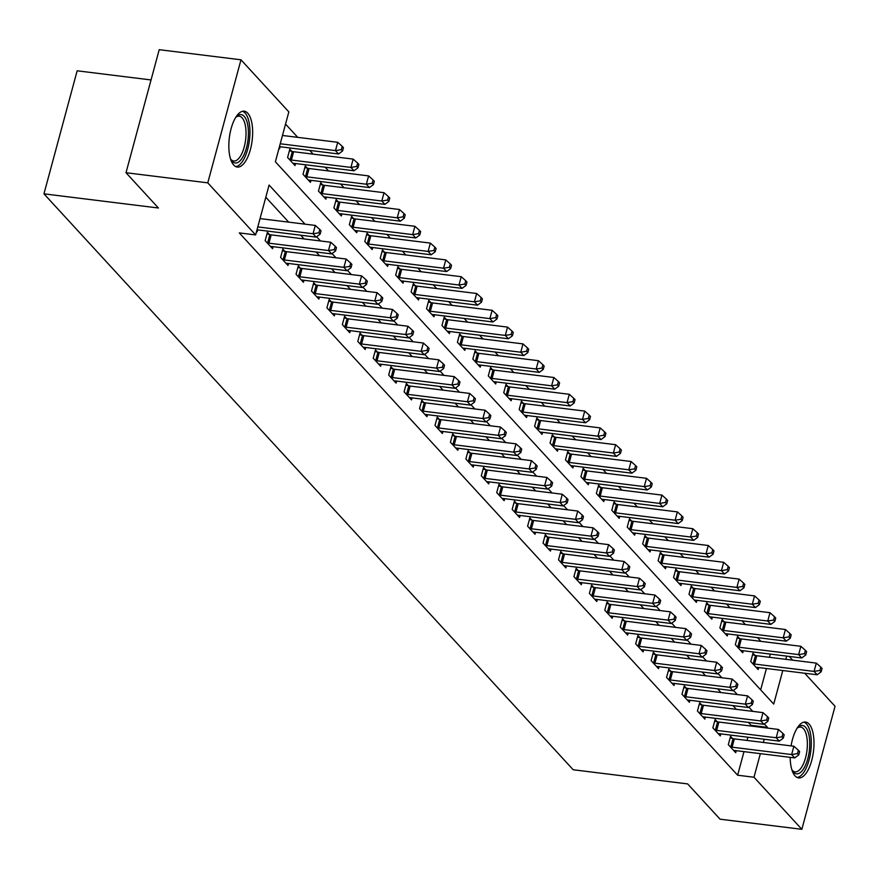 <?xml version="1.0" encoding="UTF-8"?>
<svg xmlns="http://www.w3.org/2000/svg" width="879" height="879" viewBox="0 0 879 879"><rect width="100%" height="100%" fill="white"/><g stroke="black" fill="none" stroke-linecap="round" stroke-linejoin="round"><path stroke-width="1.32" d="M791.078 745.886A28.15 11.482 -82.9 0 1 805.549 722.044A28.15 11.482 -82.9 0 1 809.087 724.043A28.15 11.482 -82.9 0 1 812.745 756.017A28.15 11.482 -82.9 0 1 798.626 777.926A28.15 11.482 -82.9 0 1 795.088 775.926A28.15 11.482 -82.9 0 1 790.177 757.346M233.748 165.076A28.15 11.482 -82.9 0 1 230.078 133.103A28.15 11.482 -82.9 0 1 244.197 111.193A28.15 11.482 -82.9 0 1 247.735 113.193A28.15 11.482 -82.9 0 1 251.405 145.167A28.15 11.482 -82.9 0 1 237.286 167.076A28.15 11.482 -82.9 0 1 233.748 165.076M151.045 79.945L77.154 70.803L43.95 193.841L573.185 769.751L687.664 783.914L720.077 819.195L801.846 829.315L753.995 777.234L760.357 753.655M43.95 193.841L158.429 208.004L126.005 172.723L159.209 49.685L240.978 59.805L288.839 111.886L275.38 161.769L773.729 704.079L782.782 670.523M760.895 641.351L757.456 637.605M745.458 624.551L742.019 620.805M730.02 607.752L726.581 604.005M714.583 590.952L711.144 587.205M699.146 574.152L695.707 570.405M683.708 557.352L680.258 553.605M668.271 540.552L664.821 536.805M652.833 523.752L649.383 520.005M637.385 506.952L633.946 503.206M621.947 490.152L618.508 486.406M606.51 473.352L603.071 469.606M591.073 456.553L587.633 452.806M575.635 439.753L572.196 436.006M560.198 422.953L556.759 419.206M544.76 406.153L541.321 402.406M529.323 389.353L525.873 385.606M513.885 372.553L510.435 368.806M498.448 355.753L494.998 352.007M483.01 338.953L479.56 335.207M467.562 322.153L464.123 318.407M452.125 305.354L448.686 301.607M436.687 288.554L433.248 284.807M421.25 271.754L417.811 268.007M405.812 254.954L402.373 251.207M390.375 238.154L386.936 234.407M374.937 221.354L371.487 217.607M359.5 204.554L356.05 200.808M344.063 187.754L340.612 184.008M328.625 170.955L325.175 167.208M313.177 154.155L309.738 150.408M297.739 137.355L285.543 124.082M789.243 656.437L792.693 660.184M804.692 673.237L835.05 706.276L801.846 829.315M760.665 689.861L766.433 668.501M769.455 657.305L770.323 654.086M279.039 148.188L279.566 148.76L280.104 146.738M291.839 151.364L289.828 149.177L287.587 157.495L295.003 165.56L295.542 163.538M307.276 168.164L305.277 165.977L303.024 174.295L310.441 182.36L310.979 180.338M322.725 184.964L320.714 182.777L318.473 191.095L325.878 199.159L326.417 197.138M338.162 201.763L336.152 199.577L333.91 207.894L341.316 215.959L341.865 213.938M353.6 218.563L351.589 216.377L349.348 224.694L356.753 232.759L357.303 230.737M369.037 235.363L367.026 233.177L364.785 241.494L372.191 249.559L372.74 247.537M384.475 252.163L382.464 249.977L380.222 258.294L387.628 266.359L388.177 264.337M399.912 268.963L397.901 266.776L395.66 275.094L403.065 283.159L403.615 281.137M415.349 285.763L413.339 283.576L411.097 291.894L418.514 299.959L419.052 297.937M430.787 302.563L428.776 300.376L426.535 308.694L433.951 316.759L434.49 314.737M446.224 319.363L444.214 317.176L441.972 325.494L449.389 333.559L449.927 331.537M461.662 336.163L459.662 333.976L457.41 342.294L464.826 350.358L465.365 348.337M477.099 352.962L475.099 350.776L472.847 359.093L480.264 367.158L480.802 365.137M492.548 369.762L490.537 367.576L488.295 375.893L495.701 383.958L496.25 381.936M507.985 386.562L505.974 384.376L503.733 392.693L511.138 400.758L511.688 398.736M523.423 403.362L521.412 401.176L519.17 409.493L526.576 417.558L527.125 415.536M538.86 420.162L536.849 417.975L534.608 426.293L542.013 434.358L542.563 432.336M554.297 436.962L552.287 434.775L550.045 443.093L557.451 451.158L558 449.136M569.735 453.762L567.724 451.575L565.483 459.893L572.899 467.958L573.438 465.936M585.172 470.562L583.162 468.375L580.92 476.693L588.337 484.758L588.875 482.736M600.61 487.362L598.599 485.175L596.358 493.493L603.774 501.557L604.312 499.536M616.047 504.161L614.047 501.975L611.795 510.292L619.212 518.357L619.75 516.336M631.485 520.961L629.485 518.775L627.232 527.092L634.649 535.157L635.187 533.135M646.933 537.761L644.922 535.575L642.681 543.892L650.086 551.957L650.636 549.935M662.37 554.561L660.36 552.386L658.118 560.692L665.524 568.757L666.073 566.735M677.808 571.372L675.797 569.185L673.556 577.492L680.961 585.557L681.511 583.546M693.245 588.172L691.235 585.985L688.993 594.292L696.399 602.357L696.948 600.346M708.683 604.972L706.672 602.785L704.431 611.092L711.836 619.157L712.386 617.146M724.12 621.772L722.109 619.585L719.868 627.892L727.274 635.956L727.823 633.946M739.558 638.572L737.547 636.385L735.305 644.692L742.722 652.756L743.26 650.746M754.995 655.371L752.984 653.185L750.743 661.491L758.159 669.556L758.698 667.546M305.046 224.167L269.095 185.04L255.635 234.924L239.286 232.902L737.635 775.212L743.997 751.633M747.018 740.437L747.886 737.228M750.908 726.032L751.095 725.329L748.403 722.395M736.404 709.342L732.965 705.595M720.967 692.542L717.528 688.795M705.529 675.742L702.09 671.995M690.092 658.942L686.653 655.196M674.654 642.142L671.215 638.396M659.217 625.343L655.778 621.596M643.78 608.543L640.341 604.796M628.342 591.743L624.892 587.996M612.905 574.943L609.455 571.196M597.467 558.143L594.017 554.396M582.019 541.343L578.58 537.596M566.581 524.543L563.142 520.797M551.144 507.743L547.705 503.997M535.707 490.943L532.267 487.197M520.269 474.144L516.83 470.397M504.832 457.344L501.393 453.597M489.394 440.544L485.955 436.797M473.957 423.744L470.507 419.997M458.519 406.944L455.069 403.197M443.082 390.144L439.632 386.397M427.644 373.344L424.194 369.598M412.196 356.544L408.757 352.798M396.759 339.744L393.32 335.998M381.321 322.945L377.882 319.198M365.884 306.145L362.445 302.398M350.446 289.345L347.007 285.598M335.009 272.545L331.57 268.798M319.571 255.745L316.121 251.998M304.134 238.945L300.684 235.198M288.697 222.145L265.81 197.237M256.613 231.32L257.129 231.891L257.679 229.869M269.413 234.495L267.403 232.309L265.161 240.626L272.567 248.691L273.116 246.669M284.851 251.295L282.84 249.109L280.599 257.426L288.004 265.491L288.554 263.469M300.288 268.095L298.278 265.908L296.036 274.226L303.442 282.291L303.991 280.269M315.726 284.895L313.715 282.708L311.474 291.026L318.879 299.091L319.429 297.069M331.163 301.695L329.153 299.508L326.911 307.826L334.328 315.891L334.866 313.869M346.601 318.495L344.59 316.308L342.349 324.626L349.765 332.691L350.303 330.669M362.038 335.295L360.027 333.108L357.786 341.426L365.203 349.49L365.741 347.469M377.476 352.094L375.476 349.919L373.223 358.225L380.64 366.29L381.178 364.269M392.924 368.905L390.913 366.719L388.672 375.025L396.077 383.09L396.627 381.079M408.361 385.705L406.351 383.519L404.109 391.825L411.515 399.89L412.064 397.879M423.799 402.505L421.788 400.319L419.547 408.625L426.952 416.69L427.502 414.679M439.236 419.305L437.226 417.118L434.984 425.425L442.39 433.49L442.939 431.479M454.674 436.105L452.663 433.918L450.422 442.225L457.827 450.29L458.377 448.279M470.111 452.905L468.1 450.718L465.859 459.025L473.265 467.09L473.814 465.079M485.549 469.705L483.538 467.518L481.296 475.825L488.713 483.889L489.251 481.879M500.986 486.505L498.975 484.318L496.734 492.625L504.15 500.689L504.689 498.679M516.423 503.304L514.413 501.118L512.171 509.424L519.588 517.489L520.126 515.479M531.861 520.104L529.861 517.918L527.609 526.224L535.025 534.289L535.564 532.278M547.309 536.904L545.299 534.718L543.046 543.024L550.463 551.089L551.001 549.078M562.747 553.704L560.736 551.518L558.495 559.824L565.9 567.889L566.45 565.878M578.184 570.504L576.174 568.317L573.932 576.624L581.338 584.689L581.887 582.678M593.622 587.304L591.611 585.117L589.369 593.424L596.775 601.489L597.324 599.478M609.059 604.104L607.048 601.917L604.807 610.224L612.213 618.289L612.762 616.278M624.497 620.904L622.486 618.717L620.244 627.035L627.65 635.088L628.199 633.078M639.934 637.704L637.923 635.517L635.682 643.835L643.098 651.888L643.637 649.878M655.371 654.503L653.361 652.317L651.119 660.634L658.536 668.688L659.074 666.678M670.809 671.303L668.798 669.117L666.557 677.434L673.973 685.499L674.512 683.477M686.246 688.103L684.247 685.917L681.994 694.234L689.411 702.299L689.949 700.277M701.684 704.903L699.684 702.717L697.432 711.034L704.848 719.099L705.387 717.077M717.132 721.703L715.121 719.516L712.88 727.834L720.286 735.899L720.835 733.877M732.57 738.503L730.559 736.316L728.317 744.634L735.723 752.699L736.272 750.677M126.005 172.723L207.774 182.843L240.978 59.805M737.635 775.212L753.995 777.234M255.635 234.924L207.774 182.843M767.257 728.054L767.455 727.351L764.323 723.955M752.765 711.375L748.886 707.155M737.327 694.575L733.449 690.356M721.89 677.775L718.011 673.556M706.452 660.964L702.574 656.756M691.004 644.164L687.136 639.956M675.566 627.364L671.699 623.156M660.129 610.564L656.261 606.356M644.692 593.764L640.824 589.556M629.254 576.965L625.387 572.756M613.817 560.165L609.938 555.957M598.379 543.365L594.501 539.157M582.942 526.565L579.063 522.357M567.504 509.765L563.626 505.557M552.067 492.965L548.188 488.757M536.629 476.165L532.751 471.957M521.181 459.365L517.313 455.157M505.744 442.566L501.876 438.357M490.306 425.766L486.439 421.557M474.869 408.966L471.001 404.758M459.431 392.166L455.553 387.947M443.994 375.366L440.115 371.147M428.556 358.566L424.678 354.347M413.119 341.766L409.24 337.547M397.682 324.966L393.803 320.747M382.244 308.166L378.366 303.947M366.796 291.367L362.928 287.147M351.358 274.567L347.491 270.347M335.921 257.767L332.053 253.548M320.483 240.967L316.616 236.748M763.379 742.458L764.236 739.25M785.804 659.327L786.672 656.119M751.095 725.329L767.455 727.351M257.8 226.914L313.045 233.748L316.132 237.11L257.02 229.793M260.041 218.596L315.286 225.431L313.045 233.748L318.901 232.792L320.132 234.133L321.033 230.803L319.791 229.463L318.901 232.792M319.791 229.463L315.286 225.431M316.132 237.11L320.132 234.133M279.456 146.661L338.569 153.968L335.481 150.606L337.723 142.299L282.478 135.465M341.327 149.65L342.568 150.99L343.458 147.672L342.228 146.321L341.327 149.65L335.481 150.606L280.236 143.771M342.568 150.99L338.569 153.968M337.723 142.299L342.228 146.321M267.172 242.813L267.645 242.934A3.615 1.077 -164.9 0 0 268.952 243.175L328.482 250.548L331.57 253.91L272.04 246.538A3.615 1.077 -164.9 0 0 270.908 246.483L270.556 246.505M266.974 233.891L269.886 234.616A3.615 1.077 -164.9 0 0 271.193 234.869L330.724 242.23L328.482 250.548L334.339 249.592L335.569 250.933L336.47 247.603L335.229 246.263L334.339 249.592M335.229 246.263L330.724 242.23M331.57 253.91L335.569 250.933M282.609 259.613L283.082 259.734A3.615 1.077 -164.9 0 0 284.389 259.975L343.92 267.348L347.007 270.71L287.477 263.337A3.615 1.077 -164.9 0 0 286.345 263.282L285.994 263.304M282.412 250.691L285.323 251.416A3.615 1.077 -164.9 0 0 286.642 251.669L346.161 259.03L343.92 267.348L349.776 266.392L351.007 267.732L351.908 264.403L350.666 263.063L349.776 266.392M350.666 263.063L346.161 259.03M347.007 270.71L351.007 267.732M298.047 276.413L298.519 276.533A3.615 1.077 -164.9 0 0 299.827 276.786L359.357 284.148L362.445 287.51L302.925 280.137A3.615 1.077 -164.9 0 0 301.794 280.082L301.442 280.104M297.849 267.491L300.761 268.216A3.615 1.077 -164.9 0 0 302.079 268.469L361.599 275.83L359.357 284.148L365.214 283.192L366.444 284.532L367.345 281.203L366.114 279.863L365.214 283.192M366.114 279.863L361.599 275.83M362.445 287.51L366.444 284.532M292.993 163.373L293.344 163.351A3.615 1.077 15.1 0 1 294.476 163.406L354.006 170.768L350.919 167.417L353.16 159.099L293.63 151.726A3.615 1.077 15.1 0 1 292.322 151.485L289.411 150.748M356.764 166.45L358.006 167.79L358.896 164.472L357.665 163.131L356.764 166.45L350.919 167.417L291.388 160.044A3.615 1.077 15.1 0 1 290.081 159.791L289.598 159.681M358.006 167.79L354.006 170.768M353.16 159.099L357.665 163.131M308.43 180.173L308.782 180.151A3.615 1.077 15.1 0 1 309.913 180.206L369.444 187.568L366.356 184.216L368.598 175.899L309.067 168.526A3.615 1.077 15.1 0 1 307.76 168.285L304.848 167.548M372.202 183.25L373.443 184.601L374.333 181.272L373.103 179.931L372.202 183.25L366.356 184.216L306.826 176.844A3.615 1.077 15.1 0 1 305.518 176.602L305.035 176.481M373.443 184.601L369.444 187.568M368.598 175.899L373.103 179.931M323.868 196.973L324.219 196.951A3.615 1.077 15.1 0 1 325.351 197.006L384.881 204.367L381.794 201.016L384.035 192.699L324.505 185.326A3.615 1.077 15.1 0 1 323.197 185.084L320.286 184.348M387.639 200.049L388.881 201.401L389.782 198.072L388.54 196.731L387.639 200.049L381.794 201.016L322.263 193.644A3.615 1.077 15.1 0 1 320.956 193.402L320.472 193.281M388.881 201.401L384.881 204.367M384.035 192.699L388.54 196.731M313.484 293.212L313.957 293.333A3.615 1.077 -164.9 0 0 315.275 293.586L374.795 300.948L377.882 304.31L318.363 296.937A3.615 1.077 -164.9 0 0 317.231 296.882L316.879 296.904M313.298 284.291L316.198 285.016A3.615 1.077 -164.9 0 0 317.517 285.268L377.047 292.63L374.795 300.948L380.651 299.992L381.882 301.332L382.783 298.003L381.552 296.662L380.651 299.992M381.552 296.662L377.047 292.63M377.882 304.31L381.882 301.332M339.305 213.773L339.657 213.751A3.615 1.077 15.1 0 1 340.788 213.806L400.319 221.167L397.231 217.816L399.473 209.499L339.942 202.137A3.615 1.077 15.1 0 1 338.635 201.884L335.723 201.148M403.087 216.849L404.318 218.201L405.219 214.872L403.977 213.531L403.087 216.849L397.231 217.816L337.701 210.444A3.615 1.077 15.1 0 1 336.393 210.202L335.91 210.081M404.318 218.201L400.319 221.167M399.473 209.499L403.977 213.531M235.792 117.248A24.359 9.933 -82.9 0 1 236.396 116.632A24.359 9.933 -82.9 0 1 247.988 126.411A24.359 9.933 -82.9 0 1 242.318 157.89A24.359 9.933 -82.9 0 1 231.045 159.901A24.359 9.933 -82.9 0 1 230.606 159.154M230.573 159.033A22.557 9.197 97.1 0 0 233.715 161A22.557 9.197 97.1 0 0 240.374 156.275A22.557 9.197 97.1 0 0 246.01 131.85A22.557 9.197 97.1 0 0 239.264 116.215A22.557 9.197 97.1 0 0 235.726 117.357M235.693 166.592A27.974 11.405 97.1 0 0 242.934 160.714A27.974 11.405 97.1 0 0 249.955 131.597A27.974 11.405 97.1 0 0 242.538 111.281M797.143 728.098A24.359 9.933 -82.9 0 1 797.747 727.482A24.359 9.933 -82.9 0 1 805.527 727.219A24.359 9.933 -82.9 0 1 807.801 758.731A24.359 9.933 -82.9 0 1 793.407 772.114A24.359 9.933 -82.9 0 1 792.386 770.751A24.359 9.933 -82.9 0 1 791.957 770.004M791.913 769.883A22.557 9.197 97.1 0 0 792.221 770.246A22.557 9.197 97.1 0 0 795.066 771.85A22.557 9.197 97.1 0 0 806.373 754.292A22.557 9.197 97.1 0 0 803.439 728.68A22.557 9.197 97.1 0 0 800.604 727.076A22.557 9.197 97.1 0 0 797.077 728.208M797.033 777.443A27.974 11.405 97.1 0 0 810.284 754.457A27.974 11.405 97.1 0 0 806.428 723.889A27.974 11.405 97.1 0 0 803.878 722.131M328.922 310.012L329.394 310.133A3.615 1.077 -164.9 0 0 330.713 310.386L390.243 317.748L393.331 321.11L333.8 313.737A3.615 1.077 -164.9 0 0 332.669 313.682L332.317 313.704M328.735 301.09L331.647 301.816A3.615 1.077 -164.9 0 0 332.954 302.068L392.484 309.43L390.243 317.748L396.088 316.792L397.319 318.132L398.22 314.803L396.989 313.462L396.088 316.792M396.989 313.462L392.484 309.43M393.331 321.11L397.319 318.132M344.359 326.812L344.843 326.933A3.615 1.077 -164.9 0 0 346.15 327.186L405.68 334.547L408.768 337.91L349.238 330.537A3.615 1.077 -164.9 0 0 348.106 330.482L347.754 330.504M344.172 317.89L347.084 318.616A3.615 1.077 -164.9 0 0 348.392 318.868L407.922 326.23L405.68 334.547L411.526 333.591L412.767 334.932L413.657 331.603L412.427 330.262L411.526 333.591M412.427 330.262L407.922 326.23M408.768 337.91L412.767 334.932M359.797 343.612L360.28 343.733A3.615 1.077 -164.9 0 0 361.588 343.986L421.118 351.347L424.205 354.709L364.675 347.337A3.615 1.077 -164.9 0 0 363.543 347.293L363.192 347.304M359.61 334.69L362.522 335.415A3.615 1.077 -164.9 0 0 363.829 335.668L423.359 343.03L421.118 351.347L426.963 350.391L428.205 351.732L429.095 348.403L427.864 347.062L426.963 350.391M427.864 347.062L423.359 343.03M424.205 354.709L428.205 351.732M375.234 360.412L375.718 360.533A3.615 1.077 -164.9 0 0 377.025 360.786L436.555 368.147L439.643 371.509L380.113 364.137A3.615 1.077 -164.9 0 0 378.981 364.093L378.629 364.104M375.047 351.49L377.959 352.215A3.615 1.077 -164.9 0 0 379.267 352.468L438.797 359.83L436.555 368.147L442.401 367.191L443.642 368.532L444.532 365.203L443.302 363.862L442.401 367.191M443.302 363.862L438.797 359.83M439.643 371.509L443.642 368.532M390.672 377.212L391.155 377.333A3.615 1.077 -164.9 0 0 392.463 377.585L451.993 384.947L455.08 388.309L395.55 380.937A3.615 1.077 -164.9 0 0 394.418 380.893L394.067 380.904M390.485 368.29L393.396 369.015A3.615 1.077 -164.9 0 0 394.704 369.268L454.234 376.63L451.993 384.947L457.838 383.991L459.08 385.332L459.981 382.002L458.739 380.662L457.838 383.991M458.739 380.662L454.234 376.63M455.08 388.309L459.08 385.332M354.742 230.573L355.094 230.551A3.615 1.077 15.1 0 1 356.226 230.606L415.756 237.967L412.669 234.616L414.91 226.299L355.38 218.937A3.615 1.077 15.1 0 1 354.072 218.684L351.161 217.948M418.525 233.649L419.755 235.001L420.656 231.671L419.415 230.331L418.525 233.649L412.669 234.616L353.138 227.243A3.615 1.077 15.1 0 1 351.831 227.002L351.358 226.881M419.755 235.001L415.756 237.967M414.91 226.299L419.415 230.331M370.18 247.373L370.531 247.351A3.615 1.077 15.1 0 1 371.663 247.406L431.193 254.767L428.106 251.416L430.347 243.098L370.828 235.737A3.615 1.077 15.1 0 1 369.51 235.484L366.598 234.748M433.962 250.449L435.193 251.801L436.094 248.471L434.852 247.131L433.962 250.449L428.106 251.416L368.576 244.043A3.615 1.077 15.1 0 1 367.268 243.802L366.796 243.681M435.193 251.801L431.193 254.767M430.347 243.098L434.852 247.131M385.617 264.172L385.969 264.15A3.615 1.077 15.1 0 1 387.101 264.205L446.631 271.567L443.543 268.216L445.785 259.898L386.266 252.537A3.615 1.077 15.1 0 1 384.947 252.284L382.035 251.548M449.4 267.249L450.63 268.6L451.531 265.271L450.29 263.931L449.4 267.249L443.543 268.216L384.013 260.843A3.615 1.077 15.1 0 1 382.706 260.602L382.233 260.481M450.63 268.6L446.631 271.567M445.785 259.898L450.29 263.931M401.066 280.972L401.417 280.95A3.615 1.077 15.1 0 1 402.549 281.005L462.068 288.367L458.981 285.016L461.233 276.698L401.703 269.337A3.615 1.077 15.1 0 1 400.384 269.084L397.473 268.359M464.837 284.049L466.068 285.4L466.969 282.071L465.738 280.731L464.837 284.049L458.981 285.016L399.462 277.643A3.615 1.077 15.1 0 1 398.143 277.401L397.671 277.281M466.068 285.4L462.068 288.367M461.233 276.698L465.738 280.731M416.503 297.772L416.855 297.75A3.615 1.077 15.1 0 1 417.986 297.805L477.517 305.178L474.418 301.816L476.671 293.498L417.14 286.136A3.615 1.077 15.1 0 1 415.833 285.884L412.921 285.159M480.275 300.849L481.505 302.2L482.406 298.871L481.176 297.531L480.275 300.849L474.418 301.816L414.899 294.443A3.615 1.077 15.1 0 1 413.58 294.201L413.108 294.08M481.505 302.2L477.517 305.178M476.671 293.498L481.176 297.531M406.109 394.012L406.592 394.133A3.615 1.077 -164.9 0 0 407.9 394.385L467.43 401.747L470.518 405.109L410.987 397.737A3.615 1.077 -164.9 0 0 409.856 397.693L409.504 397.704M405.922 385.09L408.834 385.815A3.615 1.077 -164.9 0 0 410.141 386.068L469.672 393.429L467.43 401.747L473.287 400.791L474.517 402.132L475.418 398.802L474.177 397.462L473.287 400.791M474.177 397.462L469.672 393.429M470.518 405.109L474.517 402.132M431.941 314.572L432.292 314.55A3.615 1.077 15.1 0 1 433.424 314.605L492.954 321.978L489.867 318.616L492.108 310.298L432.578 302.936A3.615 1.077 15.1 0 1 431.27 302.684L428.359 301.958M495.712 317.649L496.954 319L497.844 315.671L496.613 314.33L495.712 317.649L489.867 318.616L430.336 311.243A3.615 1.077 15.1 0 1 429.018 311.001L428.545 310.88M496.954 319L492.954 321.978M492.108 310.298L496.613 314.33M421.557 410.812L422.03 410.932A3.615 1.077 -164.9 0 0 423.337 411.185L482.868 418.547L485.955 421.909L426.425 414.547A3.615 1.077 -164.9 0 0 425.293 414.492L424.942 414.503M421.36 401.89L424.271 402.615A3.615 1.077 -164.9 0 0 425.579 402.868L485.109 410.229L482.868 418.547L488.724 417.591L489.955 418.931L490.856 415.602L489.614 414.262L488.724 417.591M489.614 414.262L485.109 410.229M485.955 421.909L489.955 418.931M447.378 331.372L447.73 331.35A3.615 1.077 15.1 0 1 448.861 331.405L508.392 338.778L505.304 335.415L507.546 327.098L448.015 319.736A3.615 1.077 15.1 0 1 446.708 319.484L443.796 318.758M511.149 334.449L512.391 335.8L513.281 332.471L512.05 331.13L511.149 334.449L505.304 335.415L445.774 328.043A3.615 1.077 15.1 0 1 444.466 327.801L443.983 327.68M512.391 335.8L508.392 338.778M507.546 327.098L512.05 331.13M436.995 427.612L437.467 427.732A3.615 1.077 -164.9 0 0 438.775 427.985L498.305 435.347L501.393 438.709L441.862 431.347A3.615 1.077 -164.9 0 0 440.731 431.292L440.379 431.303M436.797 418.69L439.709 419.415A3.615 1.077 -164.9 0 0 441.027 419.668L500.547 427.04L498.305 435.347L504.161 434.391L505.392 435.731L506.293 432.402L505.051 431.062L504.161 434.391M505.051 431.062L500.547 427.04M501.393 438.709L505.392 435.731M462.815 348.172L463.167 348.15A3.615 1.077 15.1 0 1 464.299 348.205L523.829 355.577L520.742 352.215L522.983 343.898L463.453 336.536A3.615 1.077 15.1 0 1 462.145 336.283L459.234 335.558M526.587 351.248L527.829 352.6L528.718 349.271L527.488 347.93L526.587 351.248L520.742 352.215L461.211 344.843A3.615 1.077 15.1 0 1 459.904 344.601L459.42 344.48M527.829 352.6L523.829 355.577M522.983 343.898L527.488 347.93M452.432 444.411L452.905 444.532A3.615 1.077 -164.9 0 0 454.212 444.785L513.743 452.147L516.83 455.509L457.3 448.147A3.615 1.077 -164.9 0 0 456.168 448.092L455.827 448.103M452.235 435.49L455.146 436.226A3.615 1.077 -164.9 0 0 456.465 436.467L515.984 443.84L513.743 452.147L519.599 451.191L520.829 452.531L521.73 449.202L520.5 447.861L519.599 451.191M520.5 447.861L515.984 443.84M516.83 455.509L520.829 452.531M478.253 364.972L478.605 364.95A3.615 1.077 15.1 0 1 479.736 365.005L539.266 372.377L536.179 369.015L538.42 360.698L478.89 353.336A3.615 1.077 15.1 0 1 477.583 353.083L474.671 352.358M542.024 368.048L543.266 369.4L544.156 366.071L542.925 364.73L542.024 368.048L536.179 369.015L476.649 361.643A3.615 1.077 15.1 0 1 475.341 361.401L474.858 361.28M543.266 369.4L539.266 372.377M538.42 360.698L542.925 364.73M467.87 461.211L468.342 461.332A3.615 1.077 -164.9 0 0 469.661 461.585L529.18 468.946L532.267 472.309L472.748 464.947A3.615 1.077 -164.9 0 0 471.616 464.892L471.265 464.903M467.672 452.289L470.584 453.026A3.615 1.077 -164.9 0 0 471.902 453.267L531.432 460.64L529.18 468.946L535.036 467.991L536.267 469.331L537.168 466.013L535.937 464.661L535.036 467.991M535.937 464.661L531.432 460.64M532.267 472.309L536.267 469.331M493.69 381.772L494.042 381.75A3.615 1.077 15.1 0 1 495.174 381.805L554.704 389.177L551.616 385.815L553.858 377.498L494.328 370.136A3.615 1.077 15.1 0 1 493.02 369.883L490.108 369.158M557.473 384.848L558.703 386.2L559.604 382.87L558.363 381.53L557.473 384.848L551.616 385.815L492.086 378.442A3.615 1.077 15.1 0 1 490.779 378.201L490.295 378.08M558.703 386.2L554.704 389.177M553.858 377.498L558.363 381.53M483.307 478.011L483.78 478.132A3.615 1.077 -164.9 0 0 485.098 478.385L544.628 485.746L547.716 489.109L488.186 481.747A3.615 1.077 -164.9 0 0 487.054 481.692L486.702 481.703M483.12 469.089L486.032 469.825A3.615 1.077 -164.9 0 0 487.34 470.067L546.87 477.44L544.628 485.746L550.474 484.79L551.704 486.131L552.605 482.813L551.375 481.461L550.474 484.79M551.375 481.461L546.87 477.44M547.716 489.109L551.704 486.131M509.128 398.572L509.479 398.55A3.615 1.077 15.1 0 1 510.611 398.605L570.141 405.977L567.054 402.615L569.295 394.297L509.765 386.936A3.615 1.077 15.1 0 1 508.458 386.683L505.546 385.958M572.91 401.648L574.141 403L575.042 399.67L573.8 398.33L572.91 401.648L567.054 402.615L507.524 395.242A3.615 1.077 15.1 0 1 506.216 395.001L505.744 394.88M574.141 403L570.141 405.977M569.295 394.297L573.8 398.33M498.745 494.811L499.228 494.932A3.615 1.077 -164.9 0 0 500.536 495.185L560.066 502.546L563.153 505.908L503.623 498.547A3.615 1.077 -164.9 0 0 502.491 498.492L502.14 498.503M498.558 485.889L501.469 486.625A3.615 1.077 -164.9 0 0 502.777 486.867L562.307 494.24L560.066 502.546L565.911 501.59L567.153 502.931L568.043 499.613L566.812 498.261L565.911 501.59M566.812 498.261L562.307 494.24M563.153 505.908L567.153 502.931M514.182 511.611L514.665 511.732A3.615 1.077 -164.9 0 0 515.973 511.985L575.503 519.346L578.591 522.708L519.06 515.347A3.615 1.077 -164.9 0 0 517.929 515.292L517.577 515.303M513.995 502.689L516.907 503.425A3.615 1.077 -164.9 0 0 518.214 503.667L577.745 511.04L575.503 519.346L581.349 518.39L582.59 519.731L583.48 516.412L582.25 515.061L581.349 518.39M582.25 515.061L577.745 511.04M578.591 522.708L582.59 519.731M529.619 528.411L530.103 528.532A3.615 1.077 -164.9 0 0 531.41 528.784L590.941 536.146L594.028 539.508L534.498 532.147A3.615 1.077 -164.9 0 0 533.366 532.092L533.015 532.103M529.433 519.489L532.344 520.225A3.615 1.077 -164.9 0 0 533.652 520.467L593.182 527.839L590.941 536.146L596.786 535.19L598.028 536.531L598.918 533.212L597.687 531.861L596.786 535.19M597.687 531.861L593.182 527.839M594.028 539.508L598.028 536.531M545.057 545.211L545.54 545.332A3.615 1.077 -164.9 0 0 546.848 545.584L606.378 552.946L609.466 556.308L549.935 548.946A3.615 1.077 -164.9 0 0 548.804 548.892L548.452 548.903M544.87 536.289L547.782 537.025A3.615 1.077 -164.9 0 0 549.089 537.267L608.62 544.639L606.378 552.946L612.223 551.99L613.465 553.33L614.366 550.012L613.124 548.661L612.223 551.99M613.124 548.661L608.62 544.639M609.466 556.308L613.465 553.33M560.494 562.011L560.978 562.131A3.615 1.077 -164.9 0 0 562.285 562.384L621.816 569.746L624.903 573.108L565.373 565.746A3.615 1.077 -164.9 0 0 564.241 565.691L563.889 565.702M560.308 553.089L563.219 553.825A3.615 1.077 -164.9 0 0 564.527 554.067L624.057 561.439L621.816 569.746L627.672 568.79L628.903 570.13L629.803 566.812L628.562 565.461L627.672 568.79M628.562 565.461L624.057 561.439M624.903 573.108L628.903 570.13M575.943 578.811L576.415 578.931A3.615 1.077 -164.9 0 0 577.723 579.184L637.253 586.546L640.341 589.908L580.81 582.546A3.615 1.077 -164.9 0 0 579.679 582.491L579.327 582.502M575.745 569.889L578.657 570.625A3.615 1.077 -164.9 0 0 579.964 570.867L639.494 578.239L637.253 586.546L643.109 585.59L644.34 586.93L645.241 583.612L643.999 582.261L643.109 585.59M643.999 582.261L639.494 578.239M640.341 589.908L644.34 586.93M591.38 595.61L591.853 595.731A3.615 1.077 -164.9 0 0 593.16 595.984L652.69 603.346L655.778 606.708L596.248 599.346A3.615 1.077 -164.9 0 0 595.116 599.291L594.764 599.302M591.182 586.689L594.094 587.425A3.615 1.077 -164.9 0 0 595.413 587.666L654.932 595.039L652.69 603.346L658.547 602.39L659.777 603.73L660.678 600.412L659.437 599.06L658.547 602.39M659.437 599.06L654.932 595.039M655.778 606.708L659.777 603.73M606.818 612.41L607.29 612.531A3.615 1.077 -164.9 0 0 608.598 612.784L668.128 620.145L671.215 623.508L611.685 616.146A3.615 1.077 -164.9 0 0 610.553 616.091L610.202 616.102M606.62 603.488L609.532 604.225A3.615 1.077 -164.9 0 0 610.85 604.466L670.369 611.839L668.128 620.145L673.984 619.19L675.215 620.53L676.116 617.212L674.874 615.86L673.984 619.19M674.874 615.86L670.369 611.839M671.215 623.508L675.215 620.53M524.565 415.371L524.917 415.349A3.615 1.077 15.1 0 1 526.049 415.404L585.579 422.777L582.491 419.415L584.733 411.097L525.202 403.736A3.615 1.077 15.1 0 1 523.895 403.483L520.983 402.758M588.348 418.448L589.578 419.799L590.479 416.47L589.238 415.13L588.348 418.448L582.491 419.415L522.961 412.042A3.615 1.077 15.1 0 1 521.654 411.801L521.181 411.68M589.578 419.799L585.579 422.777M584.733 411.097L589.238 415.13M540.003 432.171L540.354 432.149A3.615 1.077 15.1 0 1 541.486 432.204L601.016 439.577L597.929 436.215L600.17 427.897L540.651 420.536A3.615 1.077 15.1 0 1 539.332 420.283L536.421 419.558M603.785 435.259L605.016 436.599L605.917 433.27L604.675 431.93L603.785 435.259L597.929 436.215L538.398 428.842A3.615 1.077 15.1 0 1 537.091 428.6L536.619 428.48M605.016 436.599L601.016 439.577M600.17 427.897L604.675 431.93M555.451 448.971L555.803 448.949A3.615 1.077 15.1 0 1 556.934 449.004L616.454 456.377L613.366 453.015L615.619 444.697L556.088 437.335A3.615 1.077 15.1 0 1 554.77 437.083L551.858 436.358M619.223 452.059L620.453 453.399L621.354 450.07L620.124 448.729L619.223 452.059L613.366 453.015L553.847 445.642A3.615 1.077 15.1 0 1 552.528 445.4L552.056 445.279M620.453 453.399L616.454 456.377M615.619 444.697L620.124 448.729M570.889 465.771L571.24 465.749A3.615 1.077 15.1 0 1 572.372 465.804L631.891 473.177L628.804 469.815L631.056 461.497L571.526 454.135A3.615 1.077 15.1 0 1 570.218 453.883L567.307 453.157M634.66 468.859L635.891 470.199L636.792 466.87L635.561 465.529L634.66 468.859L628.804 469.815L569.284 462.442A3.615 1.077 15.1 0 1 567.966 462.2L567.493 462.079M635.891 470.199L631.891 473.177M631.056 461.497L635.561 465.529M586.326 482.571L586.678 482.549A3.615 1.077 15.1 0 1 587.809 482.604L647.34 489.977L644.252 486.614L646.494 478.297L586.963 470.935A3.615 1.077 15.1 0 1 585.656 470.683L582.744 469.957M650.097 485.658L651.339 486.999L652.229 483.67L650.998 482.329L650.097 485.658L644.252 486.614L584.722 479.253A3.615 1.077 15.1 0 1 583.403 479L582.931 478.879M651.339 486.999L647.34 489.977M646.494 478.297L650.998 482.329M601.763 499.371L602.115 499.349A3.615 1.077 15.1 0 1 603.247 499.404L662.777 506.776L659.689 503.414L661.931 495.097L602.401 487.735A3.615 1.077 15.1 0 1 601.093 487.482L598.181 486.757M665.535 502.458L666.776 503.799L667.666 500.47L666.436 499.129L665.535 502.458L659.689 503.414L600.159 496.053A3.615 1.077 15.1 0 1 598.852 495.8L598.368 495.679M666.776 503.799L662.777 506.776M661.931 495.097L666.436 499.129M617.201 516.171L617.552 516.149A3.615 1.077 15.1 0 1 618.684 516.204L678.214 523.576L675.127 520.214L677.368 511.897L617.838 504.535A3.615 1.077 15.1 0 1 616.531 504.282L613.619 503.557M680.972 519.258L682.214 520.599L683.104 517.27L681.873 515.929L680.972 519.258L675.127 520.214L615.597 512.853A3.615 1.077 15.1 0 1 614.289 512.6L613.806 512.479M682.214 520.599L678.214 523.576M677.368 511.897L681.873 515.929M632.638 532.971L632.99 532.949A3.615 1.077 15.1 0 1 634.122 533.004L693.652 540.376L690.564 537.014L692.806 528.697L633.276 521.335A3.615 1.077 15.1 0 1 631.968 521.082L629.056 520.357M696.41 536.058L697.651 537.399L698.541 534.069L697.311 532.729L696.41 536.058L690.564 537.014L631.034 529.652A3.615 1.077 15.1 0 1 629.727 529.4L629.243 529.279M697.651 537.399L693.652 540.376M692.806 528.697L697.311 532.729M622.255 629.221L622.728 629.331A3.615 1.077 -164.9 0 0 624.046 629.584L683.565 636.945L686.653 640.308L627.134 632.946A3.615 1.077 -164.9 0 0 626.002 632.891L625.65 632.902M622.057 620.288L624.969 621.024A3.615 1.077 -164.9 0 0 626.287 621.266L685.818 628.639L683.565 636.945L689.422 635.989L690.652 637.33L691.553 634.012L690.323 632.66L689.422 635.989M690.323 632.66L685.818 628.639M686.653 640.308L690.652 637.33M648.076 549.771L648.427 549.76A3.615 1.077 15.1 0 1 649.559 549.804L709.089 557.176L706.002 553.814L708.243 545.496L648.713 538.135A3.615 1.077 15.1 0 1 647.405 537.882L644.494 537.157M711.847 552.858L713.089 554.199L713.99 550.869L712.748 549.529L711.847 552.858L706.002 553.814L646.472 546.452A3.615 1.077 15.1 0 1 645.164 546.2L644.681 546.079M713.089 554.199L709.089 557.176M708.243 545.496L712.748 549.529M637.693 646.021L638.165 646.131A3.615 1.077 -164.9 0 0 639.483 646.384L699.003 653.745L702.101 657.107L642.571 649.746A3.615 1.077 -164.9 0 0 641.439 649.691L641.088 649.702M637.506 637.088L640.417 637.824A3.615 1.077 -164.9 0 0 641.725 638.066L701.255 645.439L699.003 653.745L704.859 652.789L706.09 654.13L706.991 650.812L705.76 649.46L704.859 652.789M705.76 649.46L701.255 645.439M702.101 657.107L706.09 654.13M663.513 566.57L663.865 566.559A3.615 1.077 15.1 0 1 664.996 566.603L724.527 573.976L721.439 570.614L723.681 562.296L664.15 554.935A3.615 1.077 15.1 0 1 662.843 554.682L659.931 553.957M727.296 569.658L728.526 570.998L729.427 567.669L728.186 566.329L727.296 569.658L721.439 570.614L661.909 563.252A3.615 1.077 15.1 0 1 660.601 562.999L660.129 562.879M728.526 570.998L724.527 573.976M723.681 562.296L728.186 566.329M653.13 662.821L653.602 662.931A3.615 1.077 -164.9 0 0 654.921 663.184L714.451 670.545L717.539 673.907L658.008 666.546A3.615 1.077 -164.9 0 0 656.877 666.491L656.525 666.513M652.943 653.888L655.855 654.624A3.615 1.077 -164.9 0 0 657.162 654.866L716.693 662.239L714.451 670.545L720.297 669.589L721.538 670.93L722.428 667.611L721.198 666.26L720.297 669.589M721.198 666.26L716.693 662.239M717.539 673.907L721.538 670.93M678.951 583.37L679.302 583.359A3.615 1.077 15.1 0 1 680.434 583.403L739.964 590.776L736.877 587.414L739.118 579.096L679.588 571.735A3.615 1.077 15.1 0 1 678.28 571.482L675.369 570.757M742.733 586.458L743.964 587.798L744.865 584.469L743.623 583.129L742.733 586.458L736.877 587.414L677.346 580.052A3.615 1.077 15.1 0 1 676.039 579.799L675.566 579.679M743.964 587.798L739.964 590.776M739.118 579.096L743.623 583.129M668.567 679.621L669.051 679.731A3.615 1.077 -164.9 0 0 670.358 679.983L729.889 687.345L732.976 690.707L673.446 683.346A3.615 1.077 -164.9 0 0 672.314 683.291L671.963 683.313M668.381 670.688L671.292 671.424A3.615 1.077 -164.9 0 0 672.6 671.666L732.13 679.038L729.889 687.345L735.734 686.389L736.976 687.73L737.866 684.411L736.635 683.06L735.734 686.389M736.635 683.06L732.13 679.038M732.976 690.707L736.976 687.73M694.388 600.17L694.74 600.159A3.615 1.077 15.1 0 1 695.871 600.203L755.402 607.576L752.314 604.214L754.556 595.896L695.036 588.534A3.615 1.077 15.1 0 1 693.718 588.282L690.806 587.557M758.17 603.258L759.401 604.598L760.302 601.269L759.06 599.928L758.17 603.258L752.314 604.214L692.784 596.852A3.615 1.077 15.1 0 1 691.476 596.599L691.004 596.478M759.401 604.598L755.402 607.576M754.556 595.896L759.06 599.928M684.005 696.421L684.488 696.531A3.615 1.077 -164.9 0 0 685.796 696.783L745.326 704.156L748.414 707.507L688.883 700.145A3.615 1.077 -164.9 0 0 687.752 700.091L687.4 700.113M683.818 687.488L686.73 688.224A3.615 1.077 -164.9 0 0 688.037 688.466L747.568 695.838L745.326 704.156L751.171 703.189L752.413 704.529L753.303 701.211L752.072 699.871L751.171 703.189M752.072 699.871L747.568 695.838M748.414 707.507L752.413 704.529M709.836 616.97L710.188 616.959A3.615 1.077 15.1 0 1 711.32 617.014L770.839 624.376L767.752 621.014L770.004 612.696L710.474 605.334A3.615 1.077 15.1 0 1 709.155 605.082L706.244 604.356M773.608 620.058L774.838 621.398L775.739 618.069L774.509 616.728L773.608 620.058L767.752 621.014L708.232 613.652A3.615 1.077 15.1 0 1 706.914 613.399L706.441 613.278M774.838 621.398L770.839 624.376M770.004 612.696L774.509 616.728M699.442 713.221L699.926 713.341A3.615 1.077 -164.9 0 0 701.233 713.583L760.764 720.956L763.851 724.307L704.321 716.945A3.615 1.077 -164.9 0 0 703.189 716.89L702.837 716.912M699.255 704.288L702.167 705.024A3.615 1.077 -164.9 0 0 703.475 705.266L763.005 712.638L760.764 720.956L766.609 719.989L767.85 721.34L768.74 718.011L767.51 716.671L766.609 719.989M767.51 716.671L763.005 712.638M763.851 724.307L767.85 721.34M725.274 633.77L725.625 633.759A3.615 1.077 15.1 0 1 726.757 633.814L786.276 641.176L783.189 637.813L785.441 629.507L725.911 622.134A3.615 1.077 15.1 0 1 724.593 621.882L721.692 621.156M789.045 636.857L790.276 638.198L791.177 634.869L789.946 633.528L789.045 636.857L783.189 637.813L723.67 630.452A3.615 1.077 15.1 0 1 722.351 630.199L721.879 630.078M790.276 638.198L786.276 641.176M785.441 629.507L789.946 633.528M714.88 730.02L715.363 730.141A3.615 1.077 -164.9 0 0 716.671 730.383L776.201 737.756L779.288 741.107L719.758 733.745A3.615 1.077 -164.9 0 0 718.626 733.69L718.275 733.712M714.693 721.088L717.605 721.824A3.615 1.077 -164.9 0 0 718.912 722.066L778.442 729.438L776.201 737.756L782.057 736.789L783.288 738.14L784.189 734.811L782.947 733.471L782.057 736.789M782.947 733.471L778.442 729.438M779.288 741.107L783.288 738.14M740.711 650.57L741.063 650.559A3.615 1.077 15.1 0 1 742.195 650.614L801.725 657.975L798.637 654.613L800.879 646.307L741.349 638.934A3.615 1.077 15.1 0 1 740.041 638.692L737.129 637.956M804.483 653.657L805.713 654.998L806.614 651.669L805.384 650.328L804.483 653.657L798.637 654.613L739.107 647.252A3.615 1.077 15.1 0 1 737.789 646.999L737.316 646.878M805.713 654.998L801.725 657.975M800.879 646.307L805.384 650.328M730.328 746.82L730.801 746.941A3.615 1.077 -164.9 0 0 732.108 747.183L791.638 754.556L794.726 757.907L735.196 750.545A3.615 1.077 -164.9 0 0 734.064 750.49L733.712 750.512M730.13 737.888L733.042 738.624A3.615 1.077 -164.9 0 0 734.35 738.876L793.88 746.238L791.638 754.556L797.495 753.589L798.725 754.94L799.626 751.611L798.385 750.27L797.495 753.589M798.385 750.27L793.88 746.238M794.726 757.907L798.725 754.94M756.149 667.37L756.5 667.359A3.615 1.077 15.1 0 1 757.632 667.414L817.162 674.775L814.075 671.413L816.316 663.107L756.786 655.734A3.615 1.077 15.1 0 1 755.479 655.492L752.567 654.756M819.92 670.457L821.162 671.798L822.052 668.479L820.821 667.128L819.92 670.457L814.075 671.413L754.545 664.052A3.615 1.077 15.1 0 1 753.237 663.799L752.754 663.678M821.162 671.798L817.162 674.775M816.316 663.107L820.821 667.128M267.645 242.934L269.886 234.616M268.952 243.175L271.193 234.869M283.082 259.734L285.323 251.416M284.389 259.975L286.642 251.669M298.519 276.533L300.761 268.216M299.827 276.786L302.079 268.469M293.63 151.726L291.388 160.044M292.322 151.485L290.081 159.791M309.067 168.526L306.826 176.844M307.76 168.285L305.518 176.602M324.505 185.326L322.263 193.644M323.197 185.084L320.956 193.402M313.957 293.333L316.198 285.016M315.275 293.586L317.517 285.268M339.942 202.137L337.701 210.444M338.635 201.884L336.393 210.202M329.394 310.133L331.647 301.816M330.713 310.386L332.954 302.068M344.843 326.933L347.084 318.616M346.15 327.186L348.392 318.868M360.28 343.733L362.522 335.415M361.588 343.986L363.829 335.668M375.718 360.533L377.959 352.215M377.025 360.786L379.267 352.468M391.155 377.333L393.396 369.015M392.463 377.585L394.704 369.268M355.38 218.937L353.138 227.243M354.072 218.684L351.831 227.002M370.828 235.737L368.576 244.043M369.51 235.484L367.268 243.802M386.266 252.537L384.013 260.843M384.947 252.284L382.706 260.602M401.703 269.337L399.462 277.643M400.384 269.084L398.143 277.401M417.14 286.136L414.899 294.443M415.833 285.884L413.58 294.201M406.592 394.133L408.834 385.815M407.9 394.385L410.141 386.068M432.578 302.936L430.336 311.243M431.27 302.684L429.018 311.001M422.03 410.932L424.271 402.615M423.337 411.185L425.579 402.868M448.015 319.736L445.774 328.043M446.708 319.484L444.466 327.801M437.467 427.732L439.709 419.415M438.775 427.985L441.027 419.668M463.453 336.536L461.211 344.843M462.145 336.283L459.904 344.601M452.905 444.532L455.146 436.226M454.212 444.785L456.465 436.467M478.89 353.336L476.649 361.643M477.583 353.083L475.341 361.401M468.342 461.332L470.584 453.026M469.661 461.585L471.902 453.267M494.328 370.136L492.086 378.442M493.02 369.883L490.779 378.201M483.78 478.132L486.032 469.825M485.098 478.385L487.34 470.067M509.765 386.936L507.524 395.242M508.458 386.683L506.216 395.001M499.228 494.932L501.469 486.625M500.536 495.185L502.777 486.867M514.665 511.732L516.907 503.425M515.973 511.985L518.214 503.667M530.103 528.532L532.344 520.225M531.41 528.784L533.652 520.467M545.54 545.332L547.782 537.025M546.848 545.584L549.089 537.267M560.978 562.131L563.219 553.825M562.285 562.384L564.527 554.067M576.415 578.931L578.657 570.625M577.723 579.184L579.964 570.867M591.853 595.731L594.094 587.425M593.16 595.984L595.413 587.666M607.29 612.531L609.532 604.225M608.598 612.784L610.85 604.466M525.202 403.736L522.961 412.042M523.895 403.483L521.654 411.801M540.651 420.536L538.398 428.842M539.332 420.283L537.091 428.6M556.088 437.335L553.847 445.642M554.77 437.083L552.528 445.4M571.526 454.135L569.284 462.442M570.218 453.883L567.966 462.2M586.963 470.935L584.722 479.253M585.656 470.683L583.403 479M602.401 487.735L600.159 496.053M601.093 487.482L598.852 495.8M617.838 504.535L615.597 512.853M616.531 504.282L614.289 512.6M633.276 521.335L631.034 529.652M631.968 521.082L629.727 529.4M622.728 629.331L624.969 621.024M624.046 629.584L626.287 621.266M648.713 538.135L646.472 546.452M647.405 537.882L645.164 546.2M638.165 646.131L640.417 637.824M639.483 646.384L641.725 638.066M664.15 554.935L661.909 563.252M662.843 554.682L660.601 562.999M653.602 662.931L655.855 654.624M654.921 663.184L657.162 654.866M679.588 571.735L677.346 580.052M678.28 571.482L676.039 579.799M669.051 679.731L671.292 671.424M670.358 679.983L672.6 671.666M695.036 588.534L692.784 596.852M693.718 588.282L691.476 596.599M684.488 696.531L686.73 688.224M685.796 696.783L688.037 688.466M710.474 605.334L708.232 613.652M709.155 605.082L706.914 613.399M699.926 713.341L702.167 705.024M701.233 713.583L703.475 705.266M725.911 622.134L723.67 630.452M724.593 621.882L722.351 630.199M715.363 730.141L717.605 721.824M716.671 730.383L718.912 722.066M741.349 638.934L739.107 647.252M740.041 638.692L737.789 646.999M730.801 746.941L733.042 738.624M732.108 747.183L734.35 738.876M756.786 655.734L754.545 664.052M755.479 655.492L753.237 663.799"/></g></svg>
